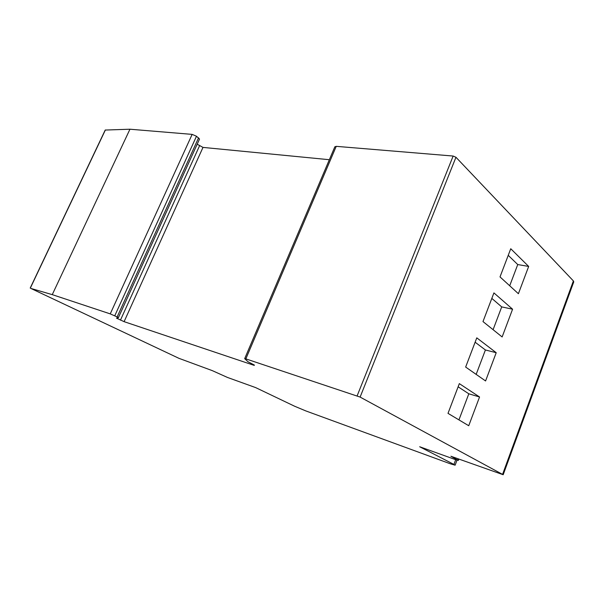 <?xml version="1.0" encoding="UTF-8"?>
<svg xmlns="http://www.w3.org/2000/svg" width="604" height="604" viewBox="0 0 604 604"><rect width="100%" height="100%" fill="white"/><g stroke="black" fill="none" stroke-linecap="round" stroke-linejoin="round"><path stroke-width="0.91" d="M254.405 365.095L247.995 361.751L244.68 358.655L245.836 358.882L360.112 397.077L503.185 474.736L450.909 456.246L458.33 460.422L455.642 459.674L419.682 446.749M254.261 365.405L124.099 321.66L116.474 318.119L118.384 317.674L117.153 316.934L110.245 313.884L52.261 294.639L30.887 288.44L178.943 358.331L212.276 370.622L227.474 377.447L255.635 387.594L294.624 406.235L305.813 410.916L450.327 463.796L455.122 465.193L453.921 464.431L419.682 446.756M30.208 288.063L105.209 130.056L129.951 129.218L52.261 294.639M110.245 313.884L192.148 134.382L129.951 129.218M192.148 134.382L196.481 136.247L199.539 139.033L118.399 317.644M329.339 159.713L202.989 147.406L197.191 144.205M244.696 358.617L334.835 146.81L336.232 146.342L453.143 156.043L455.96 157.267L573.385 280.928L573.747 281.917M500.014 276.911L510.75 248.742L528.666 266.432L518.398 293.718L500.014 276.911M465.654 367.058L476.783 337.855L496.209 352.706L485.578 380.958L465.654 367.058M482.989 321.577L493.921 292.902L512.577 309.203L502.135 336.957L482.989 321.577M448.002 413.363L459.334 383.631L479.553 396.987L468.734 425.729L448.002 413.363M508.236 255.333L517.741 264.552L528.666 266.432M517.741 264.552L509.708 285.775M475.121 342.211L485.405 349.973L496.209 352.706M485.405 349.973L476.163 374.389M491.822 298.399L501.713 306.9L512.577 309.203M501.713 306.9L493.083 329.693M458.126 386.809L468.817 393.8L479.553 396.987M468.817 393.8L458.942 419.886M457.696 459.999L458.134 458.836M453.921 464.431L455.703 459.697M30.336 288.085L105.39 129.966M114.76 315.779L196.481 136.247M117.153 316.934L198.58 137.818M117.493 318.701L117.908 317.779M120.453 320.135L199.494 145.904M124.099 321.66L202.989 147.406M245.836 358.882L336.232 146.342M357.145 395.831L453.143 156.043M360.112 397.077L455.96 157.267M502.588 474.321L573.385 280.928M458.33 460.422L458.836 459.085M455.122 465.193L457.017 460.15M118.399 317.651L199.539 139.033M503.185 474.736L573.785 281.804"/></g></svg>
